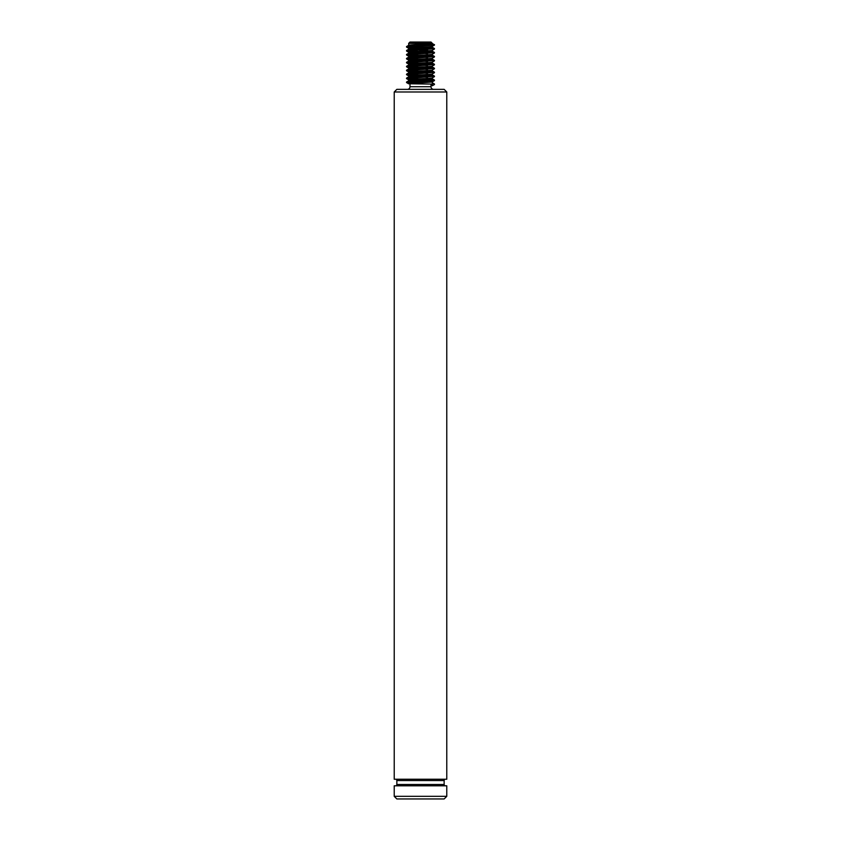 <?xml version="1.0" encoding="UTF-8"?>
<svg xmlns="http://www.w3.org/2000/svg" width="841" height="841" viewBox="0 0 841 841"><rect width="100%" height="100%" fill="white"/><g stroke="black" fill="none" stroke-linecap="round" stroke-linejoin="round"><path stroke-width="1.26" d="M444.153 780.553L396.847 780.553L396.847 784.495L444.153 784.495L444.153 780.553A1.314 1.314 0 0 1 445.467 779.239M396.847 780.553A1.314 1.314 0 0 0 395.533 779.239M396.847 784.495A1.314 1.314 0 0 1 395.533 785.809M444.153 784.495A1.314 1.314 0 0 0 445.467 785.809M394.219 796.322L446.781 796.322L446.781 785.809L394.219 785.809L394.219 796.322L396.847 798.95L444.153 798.95L446.781 796.322M408.673 43.364L409.988 42.05L431.012 42.05L432.327 43.364L408.673 43.364L408.673 45.33L417.956 46.192M433.641 89.356A2.628 2.628 0 0 1 431.012 86.728L431.012 84.1M407.359 89.356A2.628 2.628 0 0 0 409.988 86.728L431.012 86.728M409.988 84.1L409.988 86.728M432.327 81.798C433.052 82.46 407.948 83.112 408.673 83.774L432.327 84.1L432.327 85.74L434.461 84.51L432.327 82.786L432.327 84.1M432.327 81.829L432.327 82.786M432.327 46.35L432.327 47.306C433.052 47.958 407.948 48.62 408.673 49.272L408.673 48.294C407.948 47.632 433.052 46.98 432.327 46.318L434.461 45.088L432.327 43.364C433.052 44.016 407.948 44.678 408.673 45.33L406.539 46.57L417.956 47.443M432.274 47.254L434.461 48.536L406.581 50.46L408.726 49.22L428.857 50.754M432.327 50.26C433.052 50.923 407.948 51.574 408.673 52.237L408.673 53.214L417.956 54.076M432.327 50.292L432.327 51.248C433.052 51.9 407.948 52.562 408.673 53.214L406.539 54.455L417.956 55.327M432.327 54.202C433.052 54.865 407.948 55.517 408.673 56.179L408.673 57.156L417.956 58.018M432.327 54.234L432.327 55.191C433.052 55.842 407.948 56.505 408.673 57.156L406.539 58.397L417.956 59.269M432.327 58.145C433.052 58.807 407.948 59.459 408.673 60.121L408.673 61.099L417.956 61.961M432.327 58.176L432.327 59.133C433.052 59.785 407.948 60.447 408.673 61.099L406.539 62.339L417.956 63.212M432.327 62.087C433.052 62.749 407.948 63.401 408.673 64.063L408.673 65.041L417.956 65.903M432.327 62.118L432.327 63.075C433.052 63.727 407.948 64.389 408.673 65.041L406.539 66.281L417.956 67.154M432.327 66.029C433.052 66.691 407.948 67.343 408.673 68.005L408.673 68.983L417.956 69.845M432.327 66.061L432.327 67.017C433.052 67.669 407.948 68.331 408.673 68.983L406.539 70.224L417.956 71.096M432.327 69.971C433.052 70.633 407.948 71.285 408.673 71.948L408.673 72.925L417.956 73.787M432.327 70.003L432.327 70.959C433.052 71.611 407.948 72.273 408.673 72.925L406.539 74.166L417.956 75.038M432.327 73.913C433.052 74.576 407.948 75.227 408.673 75.89L408.673 76.867L417.956 77.729M432.327 73.945L432.327 74.902C433.052 75.553 407.948 76.216 408.673 76.867L406.539 78.108L417.956 78.98M432.327 77.856C433.052 78.518 407.948 79.17 408.673 79.832L408.673 80.81L417.956 81.672M432.327 77.887L432.327 78.844C433.052 79.496 407.948 80.158 408.673 80.81L406.539 82.05L417.956 82.923M412.143 48.789L427.564 49.682M412.143 52.731L427.564 53.624M412.143 56.673L427.564 57.566M412.143 60.615L427.564 61.509M412.143 64.557L427.564 65.451M412.143 68.499L427.564 69.393M412.143 72.442L427.564 73.335M412.143 76.384L427.564 77.277M412.143 80.326L427.564 81.22M396.847 89.356L444.153 89.356L446.781 91.984L394.219 91.984L396.847 89.356M446.781 91.984L446.781 779.239L394.219 779.239L394.219 91.984M431.012 85.446L432.327 85.74M434.461 45.088L406.539 47.064L413.436 47.706M433.399 48.789L406.539 51.007L413.436 51.648M433.399 52.731L406.539 54.949L413.436 55.59M433.399 56.673L406.539 58.891L413.436 59.532M433.399 60.615L406.539 62.833L413.436 63.474M433.399 64.557L406.539 66.775L413.436 67.417M433.399 68.499L406.539 70.718L413.436 71.359M433.399 72.442L406.539 74.66L413.436 75.301M433.399 76.384L406.539 78.602L413.436 79.243M423.044 79.695L434.419 80.61L406.539 82.544L413.436 83.185M434.461 44.594L406.581 46.518M406.581 50.46L417.956 51.385M432.274 51.196L434.461 52.478L406.581 54.402M432.274 55.138L434.461 56.421L406.581 58.344M432.274 59.08L434.461 60.363L406.581 62.287M432.274 63.022L434.461 64.305L406.581 66.229M432.274 66.965L434.461 68.247L406.581 70.171M432.274 70.907L434.461 72.189L406.581 74.113M432.274 74.849L434.461 76.132L406.581 78.055M432.274 78.791L434.461 80.074L406.581 81.998M432.274 82.733L434.461 84.016M432.274 46.371L434.419 45.13M408.726 48.347L406.581 47.107M432.274 50.313L434.419 49.072M408.726 52.289L406.581 51.049M432.274 54.255L434.419 53.015M408.726 56.231L406.581 54.991M432.274 58.197L434.419 56.957M408.726 60.174L406.581 58.933M432.274 62.139L434.419 60.899M408.726 64.116L406.581 62.875M432.274 66.082L434.419 64.841M408.726 68.058L406.581 66.817M432.274 70.024L434.419 68.783M408.726 72L406.581 70.76M432.274 73.966L434.419 72.725M408.726 75.942L406.581 74.702M432.274 77.908L434.419 76.668M408.726 79.884L406.581 78.644M432.274 81.85L434.419 80.61M408.726 83.827L406.581 82.586"/></g></svg>
